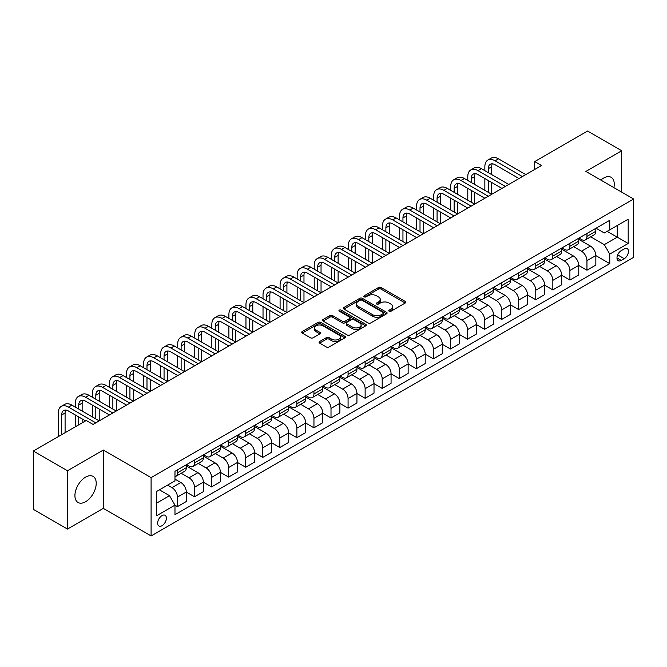 <?xml version="1.0" encoding="UTF-8"?>
<svg xmlns="http://www.w3.org/2000/svg" width="667" height="667" viewBox="0 0 667 667"><rect width="100%" height="100%" fill="white"/><g stroke="black" fill="none" stroke-linecap="round" stroke-linejoin="round"><path stroke-width="1" d="M389.128 311.239A1.326 0.767 0 0 0 391.004 311.239L405.244 303.018A1.893 1.092 0 0 0 405.803 302.243A1.893 1.092 0 0 0 405.244 301.467L381.124 287.544A1.893 1.092 0 0 0 378.447 287.544L364.207 295.764A1.326 0.767 0 0 0 363.823 296.306A1.326 0.767 0 0 0 364.207 296.848A1.326 0.767 0 0 0 366.083 296.848L367.926 295.789A6.061 3.502 0 0 1 376.505 295.789L378.514 296.948A6.061 3.502 0 0 1 380.29 299.425A6.061 3.502 0 0 1 378.514 301.901L376.672 302.96A1.326 0.767 0 0 0 376.28 303.502A1.326 0.767 0 0 0 376.672 304.044A1.326 0.767 0 0 0 378.548 304.044L380.39 302.976A6.061 3.502 0 0 1 388.961 302.976L390.97 304.144A6.061 3.502 0 0 1 392.746 306.62A6.061 3.502 0 0 1 390.97 309.088L389.128 310.155A1.326 0.767 0 0 0 388.744 310.697A1.326 0.767 0 0 0 389.128 311.239L389.128 310.155M85.568 501.742A15.058 8.696 120 0 0 95.406 488.477A15.058 8.696 120 0 0 93.097 476.413A15.058 8.696 120 0 0 85.568 477.155A15.058 8.696 120 0 0 75.73 490.428A15.058 8.696 120 0 0 78.039 502.493A15.058 8.696 120 0 0 85.568 501.742M613.898 187.619A15.058 8.696 120 0 0 611.147 177.314A15.058 8.696 120 0 0 603.618 178.064A15.058 8.696 120 0 0 600.842 180.082M162.006 525.704A6.178 3.568 120 0 0 166.05 520.26A6.178 3.568 120 0 0 165.099 515.308A6.178 3.568 120 0 0 162.006 515.616A6.178 3.568 120 0 0 157.971 521.06A6.178 3.568 120 0 0 158.921 526.013A6.178 3.568 120 0 0 162.006 525.704M319.626 341.546A1.893 1.092 0 0 0 319.068 342.321A1.893 1.092 0 0 0 319.626 343.088L326.388 346.998A1.893 1.092 0 0 0 329.073 346.998L344.881 337.869A1.893 1.092 0 0 0 345.439 337.093A1.893 1.092 0 0 0 344.881 336.318L320.76 322.394A1.893 1.092 0 0 0 318.084 322.394L302.268 331.524A1.893 1.092 0 0 0 301.717 332.299A1.893 1.092 0 0 0 302.268 333.075L310.447 337.794A1.893 1.092 0 0 0 313.123 337.794L319.893 333.884A1.893 1.092 0 0 0 320.443 333.108A1.893 1.092 0 0 0 319.893 332.341L315.841 329.998A5.069 2.926 0 0 1 314.349 327.931A5.069 2.926 0 0 1 317.484 325.221A5.069 2.926 0 0 1 323.003 325.863L338.886 335.026A5.069 2.926 0 0 1 340.37 337.093A5.069 2.926 0 0 1 337.244 339.803A5.069 2.926 0 0 1 331.716 339.161L329.073 337.635A1.893 1.092 0 0 0 326.388 337.635L319.626 341.546L319.626 343.088M103.31 450.042L67.475 470.735L33.35 451.025L33.35 509.355L67.475 529.056L103.31 508.371L151.092 535.951L151.092 477.63L103.31 450.042L103.31 508.371M621.702 192.129L621.702 150.75L585.868 171.444L633.65 199.024L151.092 477.63M621.702 150.75L587.577 131.049L534.684 161.589L534.684 169.468M33.35 451.025L86.251 420.493L93.072 424.429L541.504 165.533L534.684 161.589M368.059 322.936A1.893 1.092 0 0 0 370.744 322.936L386.552 313.807A1.893 1.092 0 0 0 387.11 313.04A1.893 1.092 0 0 0 386.552 312.264L362.431 298.341A1.893 1.092 0 0 0 359.755 298.341L343.939 307.47A1.893 1.092 0 0 0 343.388 308.237A1.893 1.092 0 0 0 343.939 309.013L368.059 322.936M339.853 311.522A1.326 0.767 0 0 1 341.196 311.714L341.196 310.138L365.716 324.295A1.893 1.092 0 0 1 366.275 325.062A1.893 1.092 0 0 1 365.716 325.838L349.908 334.967A1.893 1.092 0 0 1 347.224 334.967L323.103 321.044L323.103 319.493A1.893 1.092 0 0 0 322.553 320.268A1.893 1.092 0 0 0 323.103 321.044M323.103 319.493L329.873 315.591A1.893 1.092 0 0 1 332.55 315.591L342.338 321.236A1.893 1.092 0 0 0 345.014 321.236L349.5 318.643A1.893 1.092 0 0 0 350.058 317.876A1.893 1.092 0 0 0 349.5 317.1L339.32 311.222A1.326 0.767 0 0 1 338.928 310.68A1.326 0.767 0 0 1 339.753 309.972A1.326 0.767 0 0 1 341.196 310.138M624.229 248.916L621.227 250.65A5.986 3.452 120 0 0 617.317 255.92A5.986 3.452 120 0 0 618.234 260.714A5.986 3.452 120 0 0 621.227 260.422L624.229 258.688A5.986 3.452 120 0 0 628.139 253.41A5.986 3.452 120 0 0 627.222 248.616A5.986 3.452 120 0 0 624.229 248.916M151.092 535.951L633.65 257.345L633.65 199.024M596.04 228.222L604.302 232.991L609.763 229.84L609.763 220.302L174.979 471.327L174.979 480.857L156.553 491.504L156.553 515.774L174.979 505.136L174.979 514.674L609.763 263.648L609.763 254.119L604.302 244.656L590.729 236.818M609.763 229.84L628.189 219.201L628.189 243.48L609.763 254.119M67.475 470.735L67.475 529.056M607.17 231.341L617.267 237.169L617.267 225.504L628.189 219.201M604.302 244.656L617.267 237.169L628.189 243.48M156.553 503.168L169.518 495.681L159.413 489.845M174.979 505.211L177.439 506.637L177.439 497.098A7.721 4.461 -120 0 0 171.978 487.635L167.609 485.117M177.439 506.637L186.31 501.509L186.31 491.971A7.721 4.461 -120 0 0 180.849 482.516L174.979 479.123M186.31 492.054L194.497 496.782L194.497 487.243A7.721 4.461 -120 0 0 189.036 477.789L181.199 473.262M194.497 496.782L203.368 491.662L203.368 482.124A7.721 4.461 -120 0 0 197.916 472.661L186.31 465.966M203.368 482.199L211.564 486.927L211.564 477.397A7.721 4.461 -120 0 0 206.103 467.934L198.266 463.407M211.564 486.927L220.435 481.807L220.435 472.269A7.721 4.461 -120 0 0 214.974 462.815L203.368 456.111M220.435 472.353L228.623 477.08L228.623 467.542A7.721 4.461 -120 0 0 223.17 458.087L215.324 453.56M228.623 477.08L237.502 471.953L237.502 462.414A7.721 4.461 -120 0 0 232.041 452.96L220.435 446.265M237.502 462.498L245.689 467.225L245.689 457.687A7.721 4.461 -120 0 0 240.228 448.232L232.391 443.705M245.689 467.225L254.561 462.106L254.561 452.568A7.721 4.461 -120 0 0 249.099 443.113L237.502 436.41M254.561 452.643L262.756 457.379L262.756 447.84A7.721 4.461 -120 0 0 257.295 438.377L249.45 433.85M262.756 457.379L271.627 452.251L271.627 442.713A7.721 4.461 -120 0 0 266.166 433.258L254.561 426.555M271.627 442.796L279.815 447.524L279.815 437.986A7.721 4.461 -120 0 0 274.354 428.531L266.517 424.004M279.815 447.524L288.694 442.396L288.694 432.866A7.721 4.461 -120 0 0 283.233 423.403L271.627 416.708M288.694 432.941L296.882 437.669L296.882 428.139A7.721 4.461 -120 0 0 291.421 418.676L283.583 414.149M296.882 437.669L305.753 432.549L305.753 423.011A7.721 4.461 -120 0 0 300.292 413.557L288.694 406.853M305.753 423.095L313.949 427.822L313.949 418.284A7.721 4.461 -120 0 0 308.488 408.829L300.642 404.302M313.949 427.822L322.82 422.695L322.82 413.156A7.721 4.461 -120 0 0 317.359 403.702L305.753 397.007M322.82 413.24L331.007 417.967L331.007 408.429A7.721 4.461 -120 0 0 325.546 398.974L317.709 394.447M331.007 417.967L339.878 412.848L339.878 403.31A7.721 4.461 -120 0 0 334.425 393.855L322.82 387.152M339.878 403.385L348.074 408.121L348.074 398.583A7.721 4.461 -120 0 0 342.613 389.119L334.776 384.592M348.074 408.121L356.945 402.993L356.945 393.455A7.721 4.461 -120 0 0 351.484 384L339.878 377.297M356.945 393.538L365.132 398.266L365.132 388.728A7.721 4.461 -120 0 0 359.68 379.273L351.834 374.746M365.132 398.266L374.012 393.138L374.012 383.608A7.721 4.461 -120 0 0 368.551 374.145L356.945 367.45M374.012 383.683L382.199 388.411L382.199 378.873A7.721 4.461 -120 0 0 376.738 369.418L368.901 364.891M382.199 388.411L391.07 383.292L391.07 373.753A7.721 4.461 -120 0 0 385.609 364.299L374.012 357.595M391.07 373.837L399.266 378.564L399.266 369.026A7.721 4.461 -120 0 0 393.805 359.571L385.96 355.044M399.266 378.564L408.137 373.437L408.137 363.899A7.721 4.461 -120 0 0 402.676 354.444L391.07 347.749M408.137 363.982L416.325 368.709L416.325 359.171A7.721 4.461 -120 0 0 410.864 349.716L403.026 345.189M416.325 368.709L425.204 363.59L425.204 354.052A7.721 4.461 -120 0 0 419.743 344.589L408.137 337.894M425.204 354.127L433.392 358.854L433.392 349.325A7.721 4.461 -120 0 0 427.931 339.862L420.093 335.334M433.392 358.854L442.263 353.735L442.263 344.197A7.721 4.461 -120 0 0 436.802 334.742L425.204 328.039M442.263 344.28L450.458 349.008L450.458 339.47A7.721 4.461 -120 0 0 444.997 330.015L437.152 325.488M450.458 349.008L459.33 343.88L459.33 334.35A7.721 4.461 -120 0 0 453.868 324.887L442.263 318.192M459.33 334.425L467.517 339.153L467.517 329.615A7.721 4.461 -120 0 0 462.056 320.16L454.219 315.633M467.517 339.153L476.388 334.034L476.388 324.495A7.721 4.461 -120 0 0 470.927 315.041L459.33 308.337M476.388 324.579L484.584 329.306L484.584 319.768A7.721 4.461 -120 0 0 479.123 310.313L471.277 305.786M484.584 329.306L493.455 324.179L493.455 314.641A7.721 4.461 -120 0 0 487.994 305.186L476.388 298.491M493.455 314.724L501.642 319.451L501.642 309.913A7.721 4.461 -120 0 0 496.181 300.458L488.344 295.931M501.642 319.451L510.522 314.332L510.522 304.794A7.721 4.461 -120 0 0 505.061 295.331L493.455 288.636M510.522 304.869L518.709 309.596L518.709 300.067A7.721 4.461 -120 0 0 513.248 290.604L505.411 286.076M518.709 309.596L527.58 304.477L527.58 294.939A7.721 4.461 -120 0 0 522.119 285.484L510.522 278.781M527.58 295.022L535.776 299.75L535.776 290.212A7.721 4.461 -120 0 0 530.315 280.757L522.469 276.23M535.776 299.75L544.647 294.622L544.647 285.092A7.721 4.461 -120 0 0 539.186 275.629L527.58 268.934M544.647 285.168L552.835 289.895L552.835 280.357A7.721 4.461 -120 0 0 547.374 270.902L539.536 266.375M552.835 289.895L561.706 284.776L561.706 275.238A7.721 4.461 -120 0 0 556.253 265.783L544.647 259.079M561.706 275.313L569.901 280.048L569.901 270.51A7.721 4.461 -120 0 0 564.44 261.047L556.603 256.528M569.901 280.048L578.773 274.921L578.773 265.383A7.721 4.461 -120 0 0 573.312 255.928L561.706 249.233M578.773 265.466L586.96 270.193L586.96 260.655A7.721 4.461 -120 0 0 581.507 251.201L573.662 246.673M586.96 270.193L595.839 265.074L595.839 255.536A7.721 4.461 -120 0 0 590.378 246.073L578.773 239.378M578.981 238.077L581.507 239.536A7.721 4.461 -120 0 0 585.368 239.92A7.721 4.461 -120 0 0 586.96 236.385L586.96 233.467M561.914 247.932L564.44 249.383A7.721 4.461 -120 0 0 568.301 249.766A7.721 4.461 -120 0 0 569.901 246.231L569.901 243.322M544.847 257.779L547.374 259.238A7.721 4.461 -120 0 0 551.234 259.621A7.721 4.461 -120 0 0 552.835 256.086L552.835 253.168M527.789 267.634L530.315 269.093A7.721 4.461 -120 0 0 534.175 269.476A7.721 4.461 -120 0 0 535.776 265.941L535.776 263.023M510.722 277.48L513.248 278.939A7.721 4.461 -120 0 0 517.108 279.323A7.721 4.461 -120 0 0 518.709 275.788L518.709 272.87M493.663 287.335L496.181 288.794A7.721 4.461 -120 0 0 500.05 289.178A7.721 4.461 -120 0 0 501.642 285.643L501.642 282.725M476.597 297.19L479.123 298.641A7.721 4.461 -120 0 0 482.983 299.024A7.721 4.461 -120 0 0 484.584 295.489L484.584 292.58M459.53 307.037L462.056 308.496A7.721 4.461 -120 0 0 465.916 308.879A7.721 4.461 -120 0 0 467.517 305.344L467.517 302.426M442.471 316.892L444.997 318.351A7.721 4.461 -120 0 0 448.858 318.734A7.721 4.461 -120 0 0 450.458 315.199L450.458 312.281M425.404 326.738L427.931 328.197A7.721 4.461 -120 0 0 431.791 328.581A7.721 4.461 -120 0 0 433.392 325.046L433.392 322.128M408.337 336.593L410.864 338.052A7.721 4.461 -120 0 0 414.724 338.436A7.721 4.461 -120 0 0 416.325 334.901L416.325 331.983M391.279 346.448L393.805 347.899A7.721 4.461 -120 0 0 397.665 348.282A7.721 4.461 -120 0 0 399.266 344.747L399.266 341.837M374.212 356.295L376.738 357.754A7.721 4.461 -120 0 0 380.599 358.137A7.721 4.461 -120 0 0 382.199 354.602L382.199 351.684M357.153 366.15L359.68 367.609A7.721 4.461 -120 0 0 363.54 367.992A7.721 4.461 -120 0 0 365.132 364.457L365.132 361.539M340.087 375.996L342.613 377.455A7.721 4.461 -120 0 0 346.473 377.839A7.721 4.461 -120 0 0 348.074 374.304L348.074 371.386M323.02 385.851L325.546 387.31A7.721 4.461 -120 0 0 329.406 387.694A7.721 4.461 -120 0 0 331.007 384.159L331.007 381.241M305.961 395.706L308.488 397.165A7.721 4.461 -120 0 0 312.348 397.54A7.721 4.461 -120 0 0 313.949 394.005L313.949 391.095M288.894 405.553L291.421 407.012A7.721 4.461 -120 0 0 295.281 407.395A7.721 4.461 -120 0 0 296.882 403.86L296.882 400.942M271.836 415.408L274.354 416.867A7.721 4.461 -120 0 0 278.222 417.25A7.721 4.461 -120 0 0 279.815 413.715L279.815 410.797M254.769 425.254L257.295 426.713A7.721 4.461 -120 0 0 261.156 427.097A7.721 4.461 -120 0 0 262.756 423.562L262.756 420.644M237.702 435.109L240.228 436.568A7.721 4.461 -120 0 0 244.089 436.952A7.721 4.461 -120 0 0 245.689 433.417L245.689 430.498M220.644 444.964L223.17 446.423A7.721 4.461 -120 0 0 227.03 446.798A7.721 4.461 -120 0 0 228.623 443.263L228.623 440.353M203.577 454.811L206.103 456.27A7.721 4.461 -120 0 0 209.963 456.653A7.721 4.461 -120 0 0 211.564 453.118L211.564 450.2M186.51 464.666L189.036 466.125A7.721 4.461 -120 0 0 192.896 466.508A7.721 4.461 -120 0 0 194.497 462.973L194.497 460.055M595.839 255.611L609.763 263.648M585.368 239.92L594.239 234.792A7.721 4.461 -120 0 0 595.839 231.257L595.839 228.347M568.301 249.766L577.172 244.647A7.721 4.461 -120 0 0 578.773 241.112L578.773 238.194M551.234 259.621L560.113 254.494A7.721 4.461 -120 0 0 561.706 250.967L561.706 248.049M534.175 269.476L543.046 264.349A7.721 4.461 -120 0 0 544.647 260.814L544.647 257.896M517.108 279.323L525.98 274.204A7.721 4.461 -120 0 0 527.58 270.669L527.58 267.75M500.05 289.178L508.921 284.05A7.721 4.461 -120 0 0 510.522 280.515L510.522 277.605M482.983 299.024L491.854 293.905A7.721 4.461 -120 0 0 493.455 290.37L493.455 287.452M465.916 308.879L474.796 303.76A7.721 4.461 -120 0 0 476.388 300.225L476.388 297.307M448.858 318.734L457.729 313.607A7.721 4.461 -120 0 0 459.33 310.072L459.33 307.153M431.791 328.581L440.662 323.462A7.721 4.461 -120 0 0 442.263 319.927L442.263 317.008M414.724 338.436L423.603 333.308A7.721 4.461 -120 0 0 425.204 329.773L425.204 326.863M397.665 348.282L406.536 343.163A7.721 4.461 -120 0 0 408.137 339.628L408.137 336.71M380.599 358.137L389.47 353.018A7.721 4.461 -120 0 0 391.07 349.483L391.07 346.565M363.54 367.992L372.411 362.865A7.721 4.461 -120 0 0 374.012 359.33L374.012 356.411M346.473 377.839L355.344 372.72A7.721 4.461 -120 0 0 356.945 369.185L356.945 366.266M329.406 387.694L338.286 382.566A7.721 4.461 -120 0 0 339.878 379.031L339.878 376.121M312.348 397.54L321.219 392.421A7.721 4.461 -120 0 0 322.82 388.886L322.82 385.968M295.281 407.395L304.152 402.276A7.721 4.461 -120 0 0 305.753 398.741L305.753 395.823M278.222 417.25L287.093 412.123A7.721 4.461 -120 0 0 288.694 408.588L288.694 405.669M261.156 427.097L270.027 421.978A7.721 4.461 -120 0 0 271.627 418.442L271.627 415.524M244.089 436.952L252.968 431.824A7.721 4.461 -120 0 0 254.561 428.289L254.561 425.379M227.03 446.798L235.901 441.679A7.721 4.461 -120 0 0 237.502 438.144L237.502 435.226M209.963 456.653L218.834 451.534A7.721 4.461 -120 0 0 220.435 447.999L220.435 445.081M192.896 466.508L201.776 461.381A7.721 4.461 -120 0 0 203.368 457.845L203.368 454.927M174.979 476.672A7.721 4.461 -120 0 0 175.838 476.355L184.709 471.236A7.721 4.461 -120 0 0 186.31 467.7L186.31 464.782M175.838 476.355A7.721 4.461 -120 0 0 177.439 472.82L177.439 469.901M169.518 495.681L174.979 505.136M389.661 311.422L390.97 310.664A6.061 3.502 0 0 0 392.746 308.196L392.746 306.62M380.29 299.425L380.29 301A6.061 3.502 0 0 1 378.514 303.477L377.197 304.227M405.219 303.035L381.124 289.119A1.893 1.092 0 0 0 378.447 289.119L364.741 297.04M386.526 313.823L362.431 299.917A1.893 1.092 0 0 0 359.755 299.917L343.972 309.029M383.2 313.582A1.326 0.767 0 0 0 383.592 313.04A1.326 0.767 0 0 0 383.2 312.498L362.031 300.275A1.326 0.767 0 0 0 360.155 300.275L358.212 301.392A6.061 3.502 0 0 0 356.436 303.869A6.061 3.502 0 0 0 358.212 306.345L372.686 314.699A6.061 3.502 0 0 0 381.257 314.699L383.2 313.582L383.2 315.157A1.326 0.767 0 0 0 383.592 314.616L383.592 313.04M356.436 303.869L356.436 305.444A6.061 3.502 0 0 0 358.212 307.921L358.212 306.345M383.2 315.157L381.257 316.275A6.061 3.502 0 0 1 372.686 316.275L358.212 307.921M323.128 321.06L329.873 317.167L329.873 315.591M350.058 317.876L350.058 319.451A1.893 1.092 0 0 1 349.5 320.218L345.014 322.811A1.893 1.092 0 0 1 342.338 322.811L332.55 317.167A1.893 1.092 0 0 0 329.873 317.167M341.196 311.714L365.691 325.855M352.484 327.097A5.069 2.926 0 0 0 358.012 327.73A5.069 2.926 0 0 0 361.139 325.029A5.069 2.926 0 0 0 359.655 322.961L354.06 319.726A1.893 1.092 0 0 0 351.376 319.726L346.89 322.319A1.893 1.092 0 0 0 346.331 323.095A1.893 1.092 0 0 0 346.89 323.87L352.484 327.097L352.484 328.673A5.069 2.926 0 0 0 358.012 329.306A5.069 2.926 0 0 0 361.139 326.605L361.139 325.029M346.331 323.095L346.331 324.671A1.893 1.092 0 0 0 346.89 325.446L346.89 323.87M352.484 328.673L346.89 325.446M340.37 337.093L340.37 338.669A5.069 2.926 0 0 1 337.244 341.379A5.069 2.926 0 0 1 331.716 340.745L329.073 339.211A1.893 1.092 0 0 0 326.388 339.211L319.651 343.105M314.349 327.931L314.349 329.506A5.069 2.926 0 0 0 315.841 331.574L315.841 329.998M319.868 333.9L315.841 331.574M344.856 337.886L320.76 323.97A1.893 1.092 0 0 0 318.084 323.97L302.293 333.091L302.268 331.524M484.851 170.652L484.851 166.708A14.482 8.363 60 0 1 487.852 160.08L491.262 158.112A14.482 8.363 60 0 1 498.507 158.829L525.804 174.596M487.852 160.08A14.482 8.363 60 0 1 495.089 160.797L522.394 176.563M518.984 178.531L495.089 164.741A9.655 5.569 -120 0 0 490.27 164.265A9.655 5.569 -120 0 0 488.269 168.684L488.269 172.62M492.288 163.815A9.655 5.569 -120 0 0 491.679 166.708L491.679 174.596M488.269 180.507L488.269 192.329M491.679 182.475L491.679 194.297L464.382 178.531L460.964 180.507L488.269 196.265M484.851 190.353L484.851 178.531M467.792 180.507L467.792 176.563A14.482 8.363 60 0 1 470.794 169.935L474.204 167.967A14.482 8.363 60 0 1 481.441 168.684L508.746 184.442M470.794 169.935A14.482 8.363 60 0 1 478.031 170.652L505.328 186.418M501.918 188.386L478.031 174.596A9.655 5.569 -120 0 0 473.203 174.112A9.655 5.569 -120 0 0 471.202 178.531L471.202 182.475M475.221 173.67A9.655 5.569 -120 0 0 474.621 176.563L474.621 184.442M471.202 190.353L471.202 202.176M474.621 192.329L474.621 204.144L447.315 188.386L443.905 190.353L471.202 206.12M467.792 200.208L467.792 188.386M484.851 198.241L460.964 184.442A9.655 5.569 -120 0 0 456.136 183.967A9.655 5.569 -120 0 0 454.144 188.386L454.144 192.329M458.154 183.525A9.655 5.569 -120 0 0 457.554 186.418L457.554 194.297M454.144 200.208L454.144 212.031M457.554 202.176L457.554 213.999L430.248 198.241L426.838 200.208L454.144 215.966M450.725 210.055L450.725 198.241M450.725 190.353L450.725 186.418A14.482 8.363 60 0 1 453.727 179.79A14.482 8.363 60 0 1 460.964 180.507M453.727 179.79L457.137 177.814A14.482 8.363 60 0 1 464.382 178.531M467.792 208.087L443.905 194.297A9.655 5.569 -120 0 0 439.078 193.822A9.655 5.569 -120 0 0 437.077 198.241L437.077 202.176M441.095 193.372A9.655 5.569 -120 0 0 440.487 196.265L440.487 204.152M437.077 210.055L437.077 221.878M440.487 212.031L440.487 223.854L413.19 208.087L409.771 210.055L437.077 225.821M433.667 219.91L433.667 208.087M433.667 200.208L433.667 196.265A14.482 8.363 60 0 1 436.66 189.636A14.482 8.363 60 0 1 443.905 190.353M436.66 189.636L440.078 187.669A14.482 8.363 60 0 1 447.315 188.386M450.725 217.942L426.838 204.152A9.655 5.569 -120 0 0 422.011 203.668A9.655 5.569 -120 0 0 420.01 208.087L420.01 212.031M424.029 203.227A9.655 5.569 -120 0 0 423.428 206.12L423.428 213.999M420.01 219.91L420.01 231.732M423.428 221.878L423.428 233.7L396.123 217.942L392.713 219.91L420.01 235.676M416.6 229.765L416.6 217.942M416.6 210.055L416.6 206.12A14.482 8.363 60 0 1 419.601 199.491A14.482 8.363 60 0 1 426.838 200.208M419.601 199.491L423.011 197.524A14.482 8.363 60 0 1 430.248 198.241M433.667 227.789L409.771 213.999A9.655 5.569 -120 0 0 404.952 213.523A9.655 5.569 -120 0 0 402.951 217.942L402.951 221.878M406.97 213.073A9.655 5.569 -120 0 0 406.361 215.966L406.361 223.854M402.951 229.765L402.951 241.587M406.361 231.732L406.361 243.555L379.056 227.789L375.646 229.765L402.951 245.523M399.533 239.611L399.533 227.789M399.533 219.91L399.533 215.966A14.482 8.363 60 0 1 402.534 209.338A14.482 8.363 60 0 1 409.771 210.055M402.534 209.338L405.945 207.37A14.482 8.363 60 0 1 413.19 208.087M416.6 237.644L392.713 223.854A9.655 5.569 -120 0 0 387.886 223.37A9.655 5.569 -120 0 0 385.885 227.789L385.885 231.732M389.903 222.928A9.655 5.569 -120 0 0 389.295 225.821L389.295 233.7M385.885 239.611L385.885 251.434M389.295 241.587L389.295 253.41L361.998 237.644L358.588 239.611L385.885 255.378M382.474 249.466L382.474 237.644M382.474 229.765L382.474 225.821A14.482 8.363 60 0 1 385.468 219.193A14.482 8.363 60 0 1 392.713 219.91M385.468 219.193L388.886 217.225A14.482 8.363 60 0 1 396.123 217.942M399.533 247.499L375.646 233.7A9.655 5.569 -120 0 0 370.819 233.225A9.655 5.569 -120 0 0 368.818 237.644L368.818 241.587M372.836 232.783A9.655 5.569 -120 0 0 372.236 235.676L372.236 243.555M368.818 249.466L368.818 261.289M372.236 251.434L372.236 263.257L344.931 247.499L341.521 249.466L368.818 265.224M365.408 259.313L365.408 247.499M365.408 239.611L365.408 235.676A14.482 8.363 60 0 1 368.409 229.048A14.482 8.363 60 0 1 375.646 229.765M368.409 229.048L371.819 227.072A14.482 8.363 60 0 1 379.056 227.789M382.474 257.345L358.588 243.555A9.655 5.569 -120 0 0 353.76 243.08A9.655 5.569 -120 0 0 351.759 247.499L351.759 251.434M355.778 242.63A9.655 5.569 -120 0 0 355.169 245.523L355.169 253.41M351.759 259.313L351.759 271.135M355.169 261.289L355.169 273.111L327.872 257.345L324.454 259.313L351.759 275.079M348.349 269.168L348.349 257.345M348.349 249.466L348.349 245.523A14.482 8.363 60 0 1 351.342 238.894A14.482 8.363 60 0 1 358.588 239.611M351.342 238.894L354.761 236.927A14.482 8.363 60 0 1 361.998 237.644M365.408 267.2L341.521 253.41A9.655 5.569 -120 0 0 336.693 252.926A9.655 5.569 -120 0 0 334.692 257.345L334.692 261.289M338.711 252.485A9.655 5.569 -120 0 0 338.111 255.378L338.111 263.257M334.692 269.168L334.692 280.99M338.111 271.135L338.111 282.958L310.805 267.2L307.395 269.168L334.692 284.934M331.282 279.023L331.282 267.2M331.282 259.313L331.282 255.378A14.482 8.363 60 0 1 334.284 248.749A14.482 8.363 60 0 1 341.521 249.466M334.284 248.749L337.694 246.782A14.482 8.363 60 0 1 344.931 247.499M348.349 277.047L324.454 263.257A9.655 5.569 -120 0 0 319.626 262.781A9.655 5.569 -120 0 0 317.634 267.2L317.634 271.135M321.644 262.331A9.655 5.569 -120 0 0 321.044 265.224L321.044 273.111M317.634 279.023L317.634 290.845M321.044 280.99L321.044 292.813L293.738 277.047L290.328 279.023L317.634 294.781M314.215 288.869L314.215 277.047M314.215 269.168L314.215 265.224A14.482 8.363 60 0 1 317.217 258.596A14.482 8.363 60 0 1 324.454 259.313M317.217 258.596L320.627 256.628A14.482 8.363 60 0 1 327.872 257.345M331.282 286.902L307.395 273.111A9.655 5.569 -120 0 0 302.568 272.628A9.655 5.569 -120 0 0 300.567 277.047L300.567 280.99M304.586 272.186A9.655 5.569 -120 0 0 303.977 275.079L303.977 282.958M300.567 288.869L300.567 300.692M303.977 290.845L303.977 302.668L276.68 286.902L273.262 288.869L300.567 304.636M297.157 298.724L297.157 286.902M297.157 279.023L297.157 275.079A14.482 8.363 60 0 1 300.15 268.451A14.482 8.363 60 0 1 307.395 269.168M300.15 268.451L303.568 266.483A14.482 8.363 60 0 1 310.805 267.2M314.215 296.757L290.328 282.958A9.655 5.569 -120 0 0 285.501 282.483A9.655 5.569 -120 0 0 283.5 286.902L283.5 290.845M287.519 282.041A9.655 5.569 -120 0 0 286.918 284.934L286.918 292.813M283.5 298.724L283.5 310.547M286.918 300.692L286.918 312.515L259.613 296.757L256.203 298.724L283.5 314.482M280.09 308.579L280.09 296.757M280.09 288.869L280.09 284.934A14.482 8.363 60 0 1 283.091 278.306A14.482 8.363 60 0 1 290.328 279.023M283.091 278.306L286.502 276.33A14.482 8.363 60 0 1 293.738 277.047M297.157 306.603L273.262 292.813A9.655 5.569 -120 0 0 268.442 292.338A9.655 5.569 -120 0 0 266.441 296.757L266.441 300.692M270.46 291.888A9.655 5.569 -120 0 0 269.852 294.781L269.852 302.668M266.441 308.579L266.441 320.393M269.852 310.547L269.852 322.369L242.555 306.603L239.136 308.579L266.441 324.337M263.023 318.426L263.023 306.603M263.023 298.724L263.023 294.781A14.482 8.363 60 0 1 266.025 288.152A14.482 8.363 60 0 1 273.262 288.869M266.025 288.152L269.435 286.185A14.482 8.363 60 0 1 276.68 286.902M280.09 316.458L256.203 302.668A9.655 5.569 -120 0 0 251.376 302.184A9.655 5.569 -120 0 0 249.375 306.603L249.375 310.547M253.393 301.742A9.655 5.569 -120 0 0 252.785 304.636L252.785 312.515M249.375 318.426L249.375 330.248M252.785 320.393L252.785 332.216L225.488 316.458L222.078 318.426L249.375 334.192M245.965 328.281L245.965 316.458M245.965 308.579L245.965 304.636A14.482 8.363 60 0 1 248.966 298.007A14.482 8.363 60 0 1 256.203 298.724M248.966 298.007L252.376 296.04A14.482 8.363 60 0 1 259.613 296.757M263.023 326.305L239.136 312.515A9.655 5.569 -120 0 0 234.309 312.039A9.655 5.569 -120 0 0 232.316 316.458L232.316 320.393M236.326 311.589A9.655 5.569 -120 0 0 235.726 314.482L235.726 322.369M232.316 328.281L232.316 340.103M235.726 330.248L235.726 342.071L208.421 326.305L205.011 328.281L232.316 344.039M228.898 338.127L228.898 326.305M228.898 318.426L228.898 314.482A14.482 8.363 60 0 1 231.899 307.854A14.482 8.363 60 0 1 239.136 308.579M231.899 307.854L235.309 305.886A14.482 8.363 60 0 1 242.555 306.603M245.965 336.16L222.078 322.369A9.655 5.569 -120 0 0 217.25 321.886A9.655 5.569 -120 0 0 215.249 326.305L215.249 330.248M219.268 321.444A9.655 5.569 -120 0 0 218.659 324.337L218.659 332.216M215.249 338.127L215.249 349.95M218.659 340.103L218.659 351.926L191.362 336.16L187.944 338.127L215.249 353.894M211.839 347.982L211.839 336.16M211.839 328.281L211.839 324.337A14.482 8.363 60 0 1 214.832 317.709A14.482 8.363 60 0 1 222.078 318.426M214.832 317.709L218.251 315.741A14.482 8.363 60 0 1 225.488 316.458M228.898 346.015L205.011 332.216A9.655 5.569 -120 0 0 200.183 331.741A9.655 5.569 -120 0 0 198.182 336.16L198.182 340.103M202.201 331.299A9.655 5.569 -120 0 0 201.601 334.192L201.601 342.071M198.182 347.982L198.182 359.805M201.601 349.95L201.601 361.772L174.295 346.015L170.885 347.982L198.182 363.74M194.772 357.837L194.772 346.015M194.772 338.127L194.772 334.192A14.482 8.363 60 0 1 197.774 327.564A14.482 8.363 60 0 1 205.011 328.281M197.774 327.564L201.184 325.588A14.482 8.363 60 0 1 208.421 326.305M211.839 355.861L187.944 342.071A9.655 5.569 -120 0 0 183.117 341.596A9.655 5.569 -120 0 0 181.124 346.015L181.124 349.95M185.143 341.145A9.655 5.569 -120 0 0 184.534 344.039L184.534 351.926M181.124 357.837L181.124 369.651M184.534 359.805L184.534 371.627L157.229 355.861L153.819 357.837L181.124 373.595M177.705 367.684L177.705 355.861M177.705 347.982L177.705 344.039A14.482 8.363 60 0 1 180.707 337.41A14.482 8.363 60 0 1 187.944 338.127M180.707 337.41L184.117 335.443A14.482 8.363 60 0 1 191.362 336.16M194.772 365.716L170.885 351.926A9.655 5.569 -120 0 0 166.058 351.442A9.655 5.569 -120 0 0 164.057 355.861L164.057 359.805M168.076 351A9.655 5.569 -120 0 0 167.467 353.894L167.467 361.772M164.057 367.684L164.057 379.506M167.467 369.651L167.467 381.474L140.17 365.716L136.76 367.684L164.057 383.45M160.647 377.539L160.647 365.716M160.647 357.837L160.647 353.894A14.482 8.363 60 0 1 163.64 347.265A14.482 8.363 60 0 1 170.885 347.982M163.64 347.265L167.058 345.298A14.482 8.363 60 0 1 174.295 346.015M177.705 375.563L153.819 361.772A9.655 5.569 -120 0 0 148.991 361.297A9.655 5.569 -120 0 0 146.99 365.716L146.99 369.651M151.009 360.847A9.655 5.569 -120 0 0 150.409 363.748L150.409 371.627M146.99 377.539L146.99 389.361M150.409 379.506L150.409 391.329L123.103 375.563L119.693 377.539L146.99 393.297M143.58 387.385L143.58 375.563M143.58 367.684L143.58 363.748A14.482 8.363 60 0 1 146.582 357.12A14.482 8.363 60 0 1 153.819 357.837M146.582 357.12L149.992 355.144A14.482 8.363 60 0 1 157.229 355.861M160.647 385.418L136.76 371.627A9.655 5.569 -120 0 0 131.933 371.144A9.655 5.569 -120 0 0 129.932 375.563L129.932 379.506M133.95 370.702A9.655 5.569 -120 0 0 133.342 373.595L133.342 381.474M129.932 387.385L129.932 399.208M133.342 389.361L133.342 401.184L106.045 385.418L102.626 387.385L129.932 403.151M126.522 397.24L126.522 385.418M126.522 377.539L126.522 373.595A14.482 8.363 60 0 1 129.515 366.967A14.482 8.363 60 0 1 136.76 367.684M129.515 366.967L132.933 364.999A14.482 8.363 60 0 1 140.17 365.716M143.58 395.273L119.693 381.474A9.655 5.569 -120 0 0 114.866 380.999A9.655 5.569 -120 0 0 112.865 385.418L112.865 389.361M116.883 380.557A9.655 5.569 -120 0 0 116.283 383.45L116.283 391.329M112.865 397.24L112.865 409.063M116.283 399.208L116.283 411.03L88.978 395.273L85.568 397.24L112.865 412.998M109.455 407.095L109.455 395.273M109.455 387.385L109.455 383.45A14.482 8.363 60 0 1 112.456 376.822A14.482 8.363 60 0 1 119.693 377.539M112.456 376.822L115.866 374.846A14.482 8.363 60 0 1 123.103 375.563M126.522 405.119L102.626 391.329A9.655 5.569 -120 0 0 97.799 390.854A9.655 5.569 -120 0 0 95.806 395.273L95.806 399.208M99.817 390.403A9.655 5.569 -120 0 0 99.216 393.297L99.216 401.184M95.806 407.095L95.806 418.909M99.216 409.063L99.216 420.885L71.911 405.119L68.501 407.095L95.806 422.853M92.388 416.942L92.388 405.119M92.388 397.24L92.388 393.297A14.482 8.363 60 0 1 95.389 386.668A14.482 8.363 60 0 1 102.626 387.385M95.389 386.668L98.799 384.701A14.482 8.363 60 0 1 106.045 385.418M109.455 414.974L85.568 401.184A9.655 5.569 -120 0 0 80.74 400.7A9.655 5.569 -120 0 0 78.739 405.119L78.739 409.063M82.758 400.258A9.655 5.569 -120 0 0 82.149 403.151L82.149 411.03M78.739 416.942L78.739 424.821M82.149 418.909L82.149 422.853M75.329 426.797L75.329 414.974M75.329 407.095L75.329 403.151A14.482 8.363 60 0 1 78.322 396.523A14.482 8.363 60 0 1 85.568 397.24M78.322 396.523L81.741 394.556A14.482 8.363 60 0 1 88.978 395.273M85.568 420.885L68.501 411.03A9.655 5.569 -120 0 0 63.673 410.555A9.655 5.569 -120 0 0 61.672 414.974L61.672 434.676M65.691 410.105A9.655 5.569 -120 0 0 65.091 413.006L65.091 432.708M58.262 436.643L58.262 413.006A14.482 8.363 60 0 1 61.264 406.378A14.482 8.363 60 0 1 68.501 407.095M61.264 406.378L64.674 404.402A14.482 8.363 60 0 1 71.911 405.119M171.978 487.635L180.849 482.516M189.036 477.789L197.916 472.661M206.103 467.934L214.974 462.815M223.17 458.087L232.041 452.96M240.228 448.232L249.099 443.113M257.295 438.377L266.166 433.258M274.354 428.531L283.233 423.403M291.421 418.676L300.292 413.557M308.488 408.829L317.359 403.702M325.546 398.974L334.425 393.855M342.613 389.119L351.484 384M359.68 379.273L368.551 374.145M376.738 369.418L385.609 364.299M393.805 359.571L402.676 354.444M410.864 349.716L419.743 344.589M427.931 339.862L436.802 334.742M444.997 330.015L453.868 324.887M462.056 320.16L470.927 315.041M479.123 310.313L487.994 305.186M496.181 300.458L505.061 295.331M513.248 290.604L522.119 285.484M530.315 280.757L539.186 275.629M547.374 270.902L556.253 265.783M564.44 261.047L573.312 255.928M581.507 251.201L590.378 246.073M586.96 236.385L595.839 231.257M586.96 260.655L595.839 255.536M569.901 270.51L578.773 265.383M569.901 246.231L578.773 241.112M552.835 280.357L561.706 275.238M552.835 256.086L561.706 250.967M535.776 290.212L544.647 285.092M535.776 265.941L544.647 260.814M518.709 300.067L527.58 294.939M518.709 275.788L527.58 270.669M501.642 309.913L510.522 304.794M501.642 285.643L510.522 280.515M484.584 319.768L493.455 314.641M484.584 295.489L493.455 290.37M467.517 329.615L476.388 324.495M467.517 305.344L476.388 300.225M450.458 339.47L459.33 334.35M450.458 315.199L459.33 310.072M433.392 349.325L442.263 344.197M433.392 325.046L442.263 319.927M416.325 359.171L425.204 354.052M416.325 334.901L425.204 329.773M399.266 369.026L408.137 363.899M399.266 344.747L408.137 339.628M382.199 378.873L391.07 373.753M382.199 354.602L391.07 349.483M365.132 388.728L374.012 383.608M365.132 364.457L374.012 359.33M348.074 398.583L356.945 393.455M348.074 374.304L356.945 369.185M331.007 408.429L339.878 403.31M331.007 384.159L339.878 379.031M313.949 418.284L322.82 413.156M313.949 394.005L322.82 388.886M296.882 428.139L305.753 423.011M296.882 403.86L305.753 398.741M279.815 437.986L288.694 432.866M279.815 413.715L288.694 408.588M262.756 447.84L271.627 442.713M262.756 423.562L271.627 418.442M245.689 457.687L254.561 452.568M245.689 433.417L254.561 428.289M228.623 467.542L237.502 462.414M228.623 443.263L237.502 438.144M211.564 477.397L220.435 472.269M211.564 453.118L220.435 447.999M194.497 487.243L203.368 482.124M194.497 462.973L203.368 457.845M177.439 497.098L186.31 491.971M177.439 472.82L186.31 467.7M617.684 254.911L624.229 258.688M617 257.979L621.227 260.422M390.97 310.664L390.97 309.088M376.672 304.044L376.672 302.96M378.514 303.477L378.514 301.901M364.207 296.848L364.207 295.764M378.447 289.119L378.447 287.544M381.124 289.119L381.124 287.544M405.244 303.018L405.244 301.467M343.939 309.013L343.939 307.47M359.755 299.917L359.755 298.341M362.431 299.917L362.431 298.341M386.552 313.807L386.552 312.264M372.686 316.275L372.686 314.699M381.257 316.275L381.257 314.699M332.55 317.167L332.55 315.591M342.338 322.811L342.338 321.236M345.014 322.811L345.014 321.236M349.5 320.218L349.5 318.643M365.716 325.838L365.716 324.295M326.388 339.211L326.388 337.635M329.073 339.211L329.073 337.635M331.716 340.745L331.716 339.161M319.893 333.884L319.893 332.341M318.084 323.97L318.084 322.394M320.76 323.97L320.76 322.394M344.881 337.869L344.881 336.318M498.507 158.829L495.089 160.797M491.679 166.708L488.269 168.684M481.441 168.684L478.031 170.652M474.621 176.563L471.202 178.531M457.554 186.418L454.144 188.386M440.487 196.265L437.077 198.241M423.428 206.12L420.01 208.087M406.361 215.966L402.951 217.942M389.295 225.821L385.885 227.789M372.236 235.676L368.818 237.644M355.169 245.523L351.759 247.499M338.111 255.378L334.692 257.345M321.044 265.224L317.634 267.2M303.977 275.079L300.567 277.047M286.918 284.934L283.5 286.902M269.852 294.781L266.441 296.757M252.785 304.636L249.375 306.603M235.726 314.482L232.316 316.458M218.659 324.337L215.249 326.305M201.601 334.192L198.182 336.16M184.534 344.039L181.124 346.015M167.467 353.894L164.057 355.861M150.409 363.748L146.99 365.716M133.342 373.595L129.932 375.563M116.283 383.45L112.865 385.418M99.216 393.297L95.806 395.273M82.149 403.151L78.739 405.119M65.091 413.006L61.672 414.974"/></g></svg>
